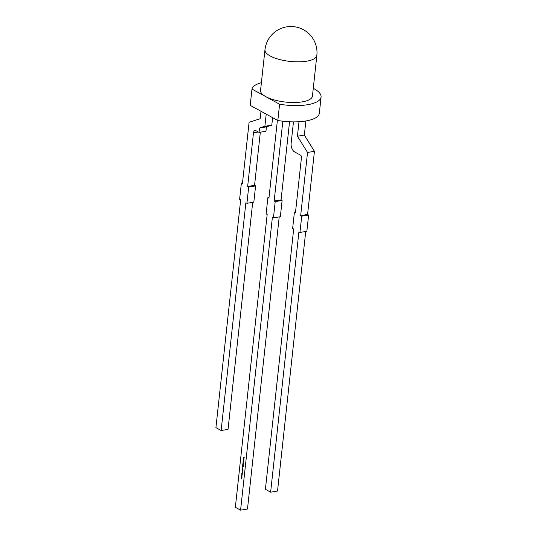 <?xml version="1.0" encoding="UTF-8"?>
<svg xmlns="http://www.w3.org/2000/svg" width="537" height="537" viewBox="0 0 537 537"><rect width="100%" height="100%" fill="white"/><g stroke="black" fill="none" stroke-linecap="round" stroke-linejoin="round"><path stroke-width="0.81" d="M316.85 55.425L312.433 96.096A26.091 8.847 -173.8 0 1 302.15 101.876A26.091 8.847 -173.8 0 1 265.788 96.653A26.091 8.847 -173.8 0 1 260.552 90.458L264.969 49.787A26.091 8.847 -173.8 0 0 270.205 55.982A26.091 8.847 -173.8 0 0 306.567 61.205A26.091 8.847 -173.8 0 0 316.85 55.425A26.091 26.091 0 0 0 286.711 26.85A26.091 26.091 0 0 0 264.969 49.787M261.391 82.698A34.791 11.801 6.2 0 0 251.974 89.075L250.208 105.339L277.824 120.51A34.791 11.801 6.2 0 0 305.6 121.013A34.791 11.801 6.2 0 0 319.314 113.307L321.079 97.036A34.791 11.801 6.2 0 0 313.279 88.337M251.974 89.075L279.596 104.238A34.791 11.801 6.2 0 0 307.365 104.742A34.791 11.801 6.2 0 0 321.079 97.036M243.375 458.994L244.026 458.913L243.543 459.081L243.872 460.37L243.301 459.638L243.778 459.551L243.583 459.075M242.899 463.384L243.503 463.72L243.033 463.344M242.852 463.773L243.476 463.988L243.436 464.471L242.778 464.492L243.362 464.411L243.073 463.894M243.436 464.471L242.778 464.492M242.717 466.15L243.469 466.445L242.811 467.143L242.603 466.089M243.18 466.821L242.811 467.143L242.852 466.129M242.409 467.861L243.033 468.103M242.952 468.922L242.885 469.412L242.221 469.009L242.341 468.083L242.375 469.009L242.69 468.264L242.952 468.922M242.744 470.727L242.697 471.184L242.113 470.56L242.744 470.727M242.502 472.849L242.066 473.03L242.106 472.238L242.08 472.909L242.596 472.594L242.758 473.023L242.066 473.03L242.368 472.869M242.08 472.909L242.596 472.573M242.69 472.694L242.321 472.748M241.818 476.285L241.939 477.259L241.449 476.608L241.818 476.285L241.529 476.594M241.939 477.259L241.583 476.581L241.952 476.265M282.831 121.208L274.159 201.026L275.206 201.603L273.44 217.868L272.393 217.297L240.583 510.15L235.36 507.284L267.178 214.431L266.13 213.86L267.896 197.589L269.024 197.401M277.401 120.275L268.943 198.16L267.896 197.589M241.368 477.453L241.992 477.675L241.556 478.937L241.308 477.99L241.878 478.064L241.509 477.406M241.878 478.776L241.227 478.756M241.616 478.158L241.959 478.051M241.939 475.117L242.012 476.178L241.932 475.238L241.663 475.99L241.569 475.467L241.939 475.117L241.657 475.453M242.053 475.218L241.643 475.514M241.845 473.084L242.61 474.178L241.71 474.319L241.845 473.084M242.207 471.204L242.892 471.553L242.073 471.553L242.805 472.392L242.086 471.499M242.892 471.58L242.073 471.553M242.234 469.459L243.107 469.815L242.469 470.352L242.375 469.412M242.818 470.164L242.16 470.177M243.315 465.552L243.254 466.042L242.583 465.639L242.704 464.713L242.744 465.639L243.06 464.888L243.315 465.552M243.006 462.37L243.852 462.713L243.764 463.538L243.456 462.693L242.925 463.129L243.147 462.323M243.207 460.498L243.865 460.417L243.382 460.585L243.704 461.867L243.14 461.135L243.617 461.048L243.422 460.578M243.536 457.497L244.187 457.417L243.704 457.584L244.033 458.867L243.469 458.135L243.939 458.048L243.751 457.578M279.596 104.238L277.824 120.51M260.989 111.26L260.177 118.724L249.094 122.261L242.429 183.6L241.388 183.023L242.516 182.842M241.388 183.023L239.616 199.294L240.663 199.871L215.921 427.647L221.137 430.513L228.037 429.385L252.699 202.368M221.137 430.513L245.879 202.738L246.926 203.308L253.826 202.18L255.599 185.916L248.691 187.037L246.926 203.308M248.691 187.037L247.651 186.467L254.551 185.339L255.599 185.916M254.551 185.339L260.324 132.183M247.651 186.467L253.484 132.773L258.324 131.988M259.056 132.391L259.532 127.994L266.433 126.866L265.956 131.263L259.056 132.391L255.921 130.666A3.477 2.067 -99.3 0 0 255.008 130.491A3.477 2.067 -99.3 0 0 253.484 132.773M266.433 126.866L271.789 125.161L272.601 117.643M259.532 127.994L264.882 126.289L271.789 125.161M264.882 126.289L266.204 114.126M240.583 510.15L247.483 509.022L279.213 216.928M273.44 217.868L280.341 216.747L282.106 200.476L281.066 199.898L274.159 201.026M275.206 201.603L282.106 200.476M289.55 121.758L281.066 199.898M295.538 211.967L294.41 212.149L295.457 212.719L301.465 157.408A1.739 1.034 -99.3 0 0 300.599 155.206L294.625 151.924A6.961 4.135 -99.3 0 1 291.155 143.124L293.464 121.865M294.41 212.149L292.645 228.42L293.685 228.99L265.406 489.308L270.628 492.174L277.528 491.046L305.728 231.487M299.008 121.724L297.431 136.23L307.533 152.448L300.673 215.592L301.72 216.163L299.948 232.434L298.908 231.856L270.628 492.174M299.948 232.434L306.855 231.306L308.621 215.035L301.72 216.163M300.673 215.592L307.573 214.464L308.621 215.035M307.533 152.448L314.434 151.327L307.573 214.464M297.431 136.23L304.338 135.102L314.434 151.327M305.868 120.966L304.338 135.102M241.945 478.689L241.294 478.105M242.019 478.037L241.502 477.433M241.724 477.151L241.804 476.4L241.724 477.151L242.086 476.896M241.925 476.379L241.522 476.648M241.71 475.446L242.08 475.091M242.61 474.171L241.71 474.319M242.247 473.647L242.012 474.144M242.1 474.131L242.449 474.077L242.153 473.668M242.2 473.003L242.241 472.211M242.811 472.298L242.348 471.184M242.778 470.949L242.1 470.681M243.1 469.841L242.731 469.734M242.952 470.144L242.61 470.325M242.885 470.083L242.617 469.687M242.758 469.667L242.375 469.439M242.899 469.318L242.221 469.009M242.234 468.445L242.476 468.063M242.469 468.559L242.831 468.237M242.596 469.13L242.677 468.378L242.596 469.13L242.952 468.882M242.798 468.358L242.409 468.626M243.469 466.465L243.1 466.364M243.321 466.794L242.946 467.116M243.241 466.754L242.959 467.002L243.046 466.237L242.825 467.022L242.905 466.257L242.623 466.512M243.187 466.76L242.825 467.022M243.261 465.948L242.583 465.639M242.596 465.076L242.845 464.693M242.838 465.19L243.194 464.867M242.966 465.76L243.039 465.008L242.966 465.76L243.321 465.512M243.167 464.988L242.771 465.257M243.576 464.451L243.227 464.639M243.503 464.391L243.234 464.002M243.516 463.632L243.033 463.364M243.08 462.948L243.409 462.592M243.55 462.565L243.147 462.344M243.852 460.531L243.382 460.585M243.785 461.155L243.315 461.223M244.013 459.034L243.543 459.081M243.946 459.652L243.476 459.719M244.181 457.531L243.704 457.584M244.113 458.148L243.637 458.215"/></g></svg>
